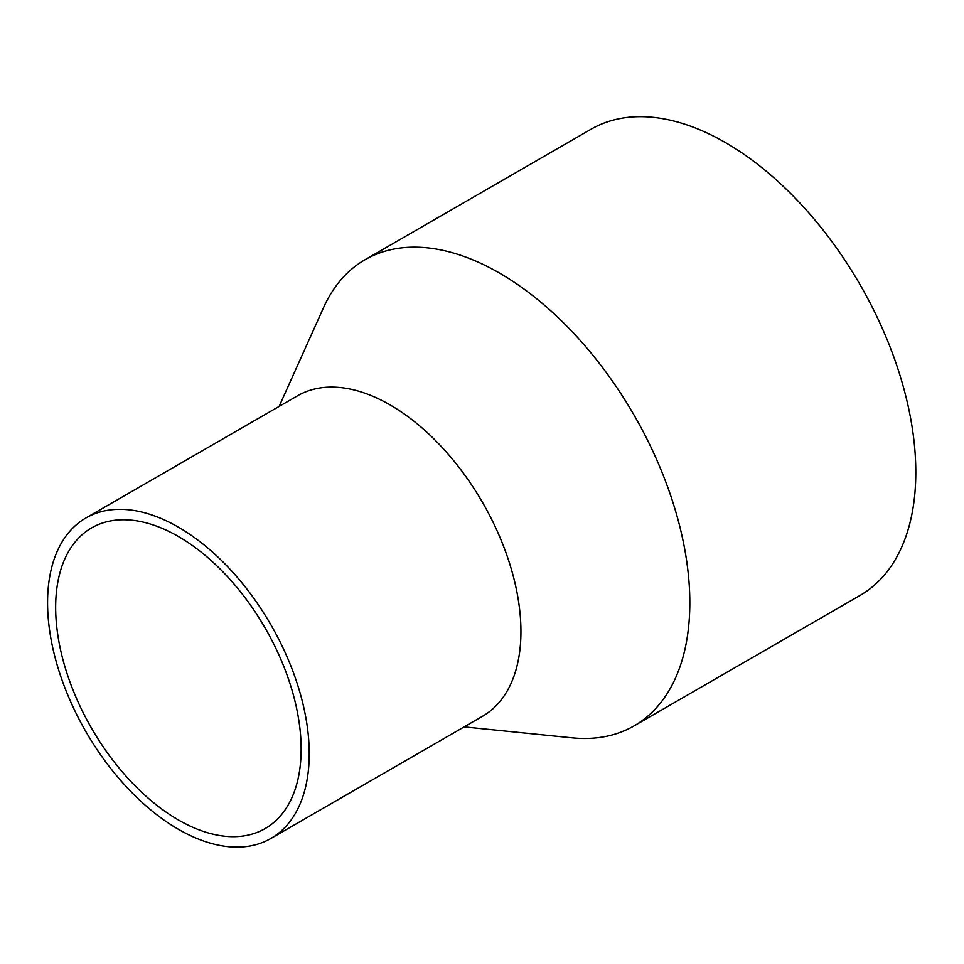 <?xml version="1.0" encoding="UTF-8"?>
<svg xmlns="http://www.w3.org/2000/svg" width="964" height="964" viewBox="0 0 964 964"><rect width="100%" height="100%" fill="white"/><g stroke="black" fill="none" stroke-linecap="round" stroke-linejoin="round"><path stroke-width="1.45" d="M464.13 726.904L572.038 737.846A269.125 155.373 -120 0 0 634.083 725.892L860.057 595.427A269.125 155.373 -120 0 0 860.069 284.669A269.125 155.373 -120 0 0 590.944 129.284L364.97 259.762A269.125 155.373 -120 0 0 323.591 307.516L279.114 406.434M634.083 725.892A269.125 155.373 -120 0 0 634.083 415.135A269.125 155.373 -120 0 0 364.97 259.762M178.4 819.954A173.58 100.22 -120 0 0 265.184 828.546A173.58 100.22 -120 0 0 265.196 628.118A173.58 100.22 -120 0 0 91.604 527.898A173.58 100.22 -120 0 0 64.998 666.992A173.58 100.22 -120 0 0 178.4 819.954M178.4 829.293A185.016 106.823 -120 0 0 270.908 838.451A185.016 106.823 -120 0 0 270.908 624.817A185.016 106.823 -120 0 0 85.892 517.993A185.016 106.823 -120 0 0 57.527 666.257A185.016 106.823 -120 0 0 178.4 829.293M270.908 838.451L482.615 716.228A185.016 106.823 -120 0 0 482.615 502.581A185.016 106.823 -120 0 0 297.599 395.758L85.892 517.993"/></g></svg>
